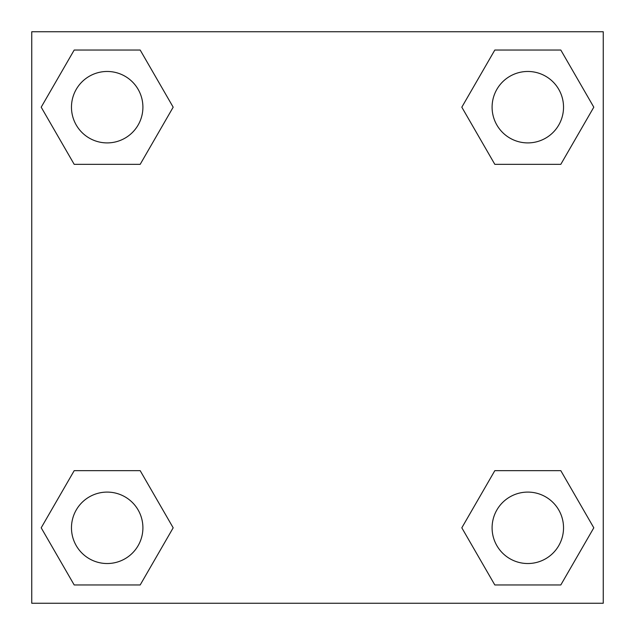 <?xml version="1.0" encoding="UTF-8"?>
<svg xmlns="http://www.w3.org/2000/svg" width="635" height="635" viewBox="0 0 635 635"><rect width="100%" height="100%" fill="white"/><g stroke="black" fill="none" stroke-linecap="round" stroke-linejoin="round"><path stroke-width="0.95" d="M560.808 164.338L494.816 164.338L560.808 164.338L593.804 107.188L560.808 164.338L494.816 164.338L461.82 107.188L494.816 50.038L461.82 107.188M74.192 50.038L140.184 50.038L74.192 50.038L140.184 50.038L173.18 107.188L140.184 164.338L74.192 164.338L140.184 164.338L74.192 164.338L41.196 107.188L74.192 50.038L41.196 107.188M74.192 470.662L140.184 470.662L74.192 470.662L41.196 527.812L74.192 470.662L140.184 470.662L173.18 527.812L140.184 584.962L74.192 584.962L140.184 584.962L74.192 584.962L41.196 527.812M515.493 470.662L494.816 470.662L515.493 470.662L494.816 470.662L461.82 527.812L494.816 470.662L560.808 470.662L494.816 470.662L560.808 470.662L593.804 527.812L560.808 584.962L494.816 584.962L560.808 584.962L494.816 584.962L461.82 527.812M603.25 31.75L31.75 31.75L31.75 603.25L603.25 603.25L603.25 31.75M494.816 50.038L560.808 50.038L494.816 50.038L560.808 50.038L593.804 107.188M563.531 527.812A35.719 35.719 0 0 0 509.953 496.88A35.719 35.719 0 0 0 509.953 558.744A35.719 35.719 0 0 0 563.531 527.812M142.907 527.812A35.719 35.719 0 0 0 89.329 496.88A35.719 35.719 0 0 0 89.329 558.744A35.719 35.719 0 0 0 142.907 527.812M563.531 107.188A35.719 35.719 0 0 0 509.953 76.256A35.719 35.719 0 0 0 509.953 138.12A35.719 35.719 0 0 0 563.531 107.188M142.907 107.188A35.719 35.719 0 0 0 89.329 76.256A35.719 35.719 0 0 0 89.329 138.12A35.719 35.719 0 0 0 142.907 107.188M119.507 470.662L140.184 470.662M515.493 164.338L494.816 164.338M140.184 164.338L119.507 164.338"/></g></svg>
